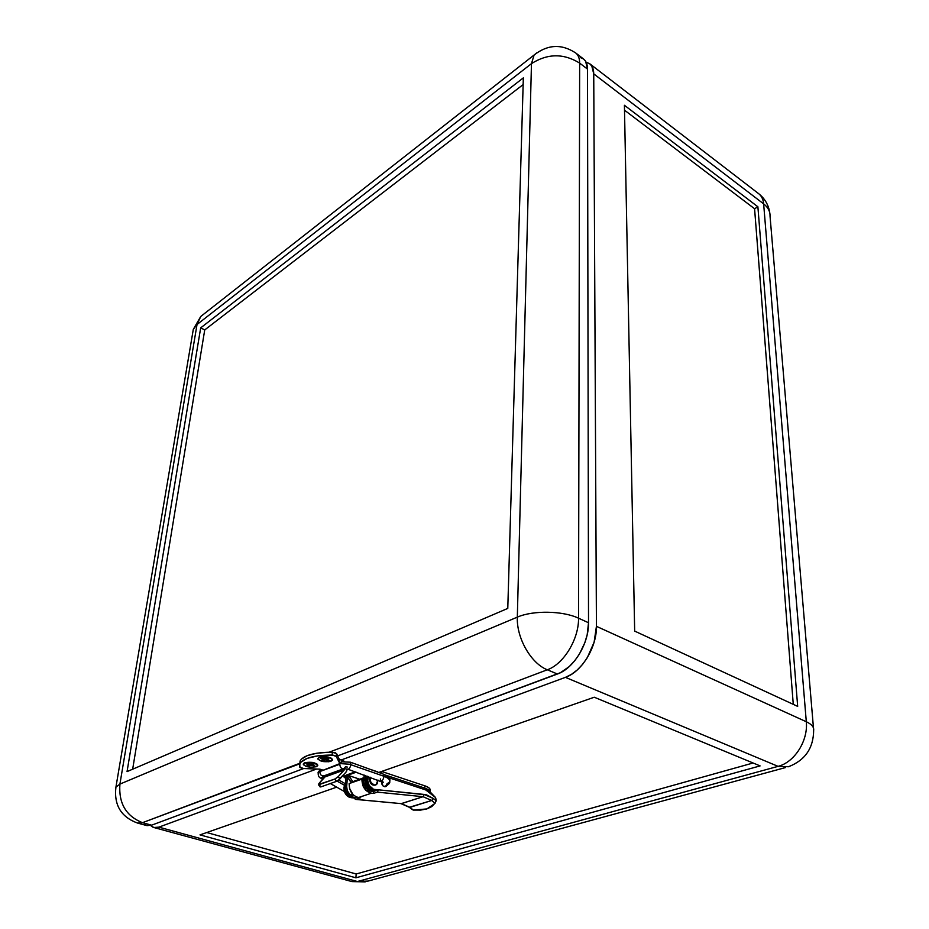 <?xml version="1.0" encoding="UTF-8"?>
<svg xmlns="http://www.w3.org/2000/svg" width="929" height="929" viewBox="0 0 929 929"><rect width="100%" height="100%" fill="white"/><g stroke="black" fill="none" stroke-linecap="round" stroke-linejoin="round"><path stroke-width="1.39" d="M430.232 789.604L428.629 787.606L424.205 785.481L428.606 787.595L424.867 785.841L424.739 788.094C428.246 789.302 430.046 790.66 430.15 792.182L428.501 789.847L424.739 788.094L424.867 785.841L381.633 771.465L424.867 785.841C428.919 787.258 430.684 788.837 430.15 790.579L430.092 791.752M386.627 773.125L381.912 771.558L386.627 773.125M760.108 765.902L355.888 877.812L356.19 873.98L753.082 762.999L356.19 873.98L206.749 832.535L356.19 873.98L355.888 877.812L760.108 765.902L594.246 697.226L378.765 772.463L594.246 697.226L760.108 765.902M158.859 827.147L316.615 769.026L158.859 827.147L153.831 827.507L150.568 825.498L152.867 827.158L155.7 827.751L158.859 827.147L357.433 881.516L351.928 881.586L368.035 881.087L357.433 881.516L158.859 827.147M341.21 759.968L565.424 677.357L778.072 766.355L357.433 881.516L778.072 766.355L788.5 766.739L778.072 766.355C794.527 762.326 808.265 740.703 806.302 721.74C808.265 740.703 794.527 762.326 778.072 766.355L565.424 677.357L341.21 759.968M377.673 771.848L370.207 769.363L377.673 771.848M355.296 771.871L346.285 775.076L355.296 771.871M336.704 787.153L200.002 834.881L355.888 877.812L200.002 834.881L336.704 787.153M385.535 775.1L424.739 788.094L385.535 775.1M381.54 771.5L381.401 773.427L381.54 771.5M371.391 789.325L368.325 787.862L365.921 784.355L365.608 775.587L365.26 780.023L363.75 780.546C364.273 787.049 367.013 790.068 371.972 789.604L368.999 789.638L365.863 787.386L363.75 781.986L364.18 775.076L363.75 780.546L365.26 780.023C365.364 785.075 367.408 788.175 371.391 789.325M347.62 775.274L356.225 772.208L347.62 775.274M351.29 782.439L347.76 777.19L348.387 775.448L359.093 779.001L348.514 775.529M354.077 795.619L349.676 794.214L347.295 790.753L346.656 786.48L347.446 777.213L346.656 786.48L345.193 786.991C345.809 793.761 348.665 796.664 353.786 795.712L351.51 796.176L349.258 795.456L345.82 791.264L345.193 786.991L346.018 777.399L345.193 786.991L346.656 786.48C346.97 792.379 349.443 795.421 354.077 795.619L353.786 795.712M813.653 730.299C814.083 727.093 811.632 724.237 806.302 721.74L596.43 626.332C596.929 647.06 581.809 671.853 565.424 677.357L571.416 674.396L577.223 669.995L582.611 664.328L587.337 657.627L594.107 642.241L596.43 626.332L593.736 73.879L763.638 203.869L806.302 721.74C811.632 724.237 814.083 727.093 813.653 730.299C813.479 748.17 805.095 760.317 788.5 766.739M346.157 775.715L346.285 775.076L346.157 775.715M770.048 216.271C770.211 211.498 768.074 207.364 763.638 203.869L806.302 721.74L596.43 626.332L593.736 73.879L763.638 203.869C768.074 207.364 770.211 211.498 770.048 216.271L813.467 727.976M797.674 706.388L634.67 631.105L797.674 706.388L757.89 206.784L624.416 105.279L634.67 631.105L624.416 105.279L757.89 206.784L797.674 706.388M589.81 63.811L586.129 62.208L589.555 63.625L591.819 66.064L593.736 73.879C593.666 69.199 592.365 65.843 589.81 63.811L758.738 193.731C761.594 195.973 763.232 199.352 763.638 203.869C763.232 199.352 761.594 195.973 758.738 193.731C764.939 198.655 768.62 205.077 769.793 212.996M754.58 208.746L757.89 206.784L754.58 208.746L793.273 704.356L754.58 208.746L624.509 110.191L754.58 208.746M369.533 779.025L370.462 777.329L370.137 779.791L371.031 782.648L374.48 785.144L377.128 783.879L377.952 780.023L376.036 784.831C372.564 785.481 370.59 783.472 370.137 778.816L369.533 779.025C369.951 783.6 371.89 785.62 375.328 785.086L371.612 784.331L369.684 780.999L370.021 777.178L369.533 779.025M435.55 802.354L435.817 798.534L436.247 800.601L434.958 803.446L426.864 808.927L420.605 810.1L413.335 810.088L409.956 807.359L401.409 803.655L355.342 799.37L354.506 798.011L356.724 797.105L354.506 798.011L350.93 797.674L352.103 797.279C347.551 796.107 345.228 792.658 345.112 786.933L343.939 787.339C343.904 792.263 345.82 795.619 349.664 797.396L355.679 797.616L350.674 796.943L346.923 793.83L345.437 790.521L345.298 785.713L345.112 786.933L343.939 787.339L345.518 783.124L343.939 787.339L345.333 793.563L348.421 796.827L354.506 798.011L355.435 799.393L360.649 797.721L355.784 799.358L401.409 803.655L423.078 796.699L401.049 803.678L409.956 807.359L431.671 800.484L409.375 807.289L413.335 810.088L426.864 808.927L431.776 806.604L435.306 802.865M363.425 779.617L361.927 779.117L349.13 783.588C349.292 791.287 352.439 795.932 358.548 797.523L371.403 793.203C365.271 791.589 362.113 786.898 361.915 779.129L349.13 783.588L361.927 779.117L363.425 779.605C363.587 786.062 366.2 789.952 371.286 791.287L376.826 790.347L373.4 791.496L368.151 790.103L364.493 785.609L363.425 779.617M386.65 785.864L385.895 786.491C383.294 786.956 381.819 785.446 381.471 781.939L383.05 785.946L384.745 786.712L386.65 785.864M374.178 789.511L373.539 789.325C369.672 787.502 367.733 784.088 367.721 779.083L366.514 779.501C366.665 785.307 369.034 788.814 373.597 790.022L374.178 789.511M360.649 797.721L358.548 797.523L371.403 793.203L373.516 793.412L377.302 792.135L423.078 796.699L431.671 800.484L435.074 803.271L431.671 800.484L433.471 798.557L426.55 794.876L373.539 789.325L369.161 785.411L367.721 780.697L368.29 776.551L367.721 779.083L366.514 779.501L367.419 776.238L366.537 781.312L368.372 786.503L372.169 789.673L378.405 789.975L373.597 790.022L378.405 789.975L377.302 792.135L373.516 793.412L373.4 791.496L373.516 793.412L371.403 793.203L365.898 790.347L363.216 786.364L361.915 779.129L349.13 783.588L349.571 788.419L353.055 794.701L356.631 797.07L360.649 797.721M435.515 797.512L435.817 798.534L435.515 797.512L425.726 789.929L388.694 777.689L425.726 789.929L430.951 792.774L435.515 797.512M436.177 800.763L433.471 798.557L431.671 800.484L423.078 796.699L424.158 794.434L423.078 796.699L377.302 792.135L378.405 789.975L373.539 789.325L424.158 794.434L433.471 798.557L436.177 800.763M381.552 781.347L381.471 781.939L381.552 781.347M400.794 803.597L355.505 799.393M363.947 778.003L362.867 779.419M365.968 788.059L366.688 788.256L365.968 788.059M363.982 777.608L361.938 779.117M362.879 778.014L360.638 779.559L362.879 778.014M361.462 778.514L359.233 780.058L361.462 778.514M360.057 779.001L357.828 780.546L360.057 779.001M358.652 779.489L356.422 781.034L358.652 779.489M357.247 779.977L355.017 781.521L357.247 779.977M355.853 780.465L353.624 782.009L355.853 780.465M354.46 780.952L352.219 782.497L354.46 780.952M353.066 781.44L350.825 782.984L353.066 781.44M347.655 777.225L347.051 777.155M346.772 775.367L348.178 775.448L346.482 775.343L346.738 777.225M344.276 775.796L343.858 776.841L344.613 777.701C343.591 776.423 343.684 775.947 344.903 776.249L346.111 775.994L346.645 777.19L347.725 777.201L346.958 777.213M346.645 777.19L346.529 775.332L343.835 776.47L344.822 777.585M337.099 781.103L344.369 785.26L337.099 781.103M320.795 769.444L318.032 772.742L319.924 770.873L319.808 771.546L339.782 764.242L341.779 761.617L339.909 763.568L350.965 764.335L339.909 763.568L319.808 771.546C320.11 774.914 321.562 776.33 324.14 775.785L343.533 768.782M341.222 761.815L350.43 762.198L350.907 764.73L384.025 776.296L383.41 774.159L350.419 762.198L350.907 764.73C350.163 767.609 349.153 769.096 347.887 769.2L347.864 769.2C349.141 769.119 350.152 767.621 350.907 764.73L384.025 776.296C388.31 778.003 390.226 779.837 389.774 781.8C390.226 779.837 388.31 778.003 384.025 776.296M347.876 769.2L344.009 768.643C341.466 768.991 340.06 767.528 339.782 764.242C340.119 767.656 341.582 769.096 344.16 768.55L345.425 766.82L347.341 767.052M385.547 786.352L386.94 783.89L389.774 781.8C390.029 783.066 388.612 784.587 385.535 786.352L383.398 786.224L385.547 786.352L384.536 786.689M382.237 781.684L381.459 782.055L382.237 781.684M367.234 788.709L367.745 789.813L367.234 788.709M371.043 791.253L372.355 789.743L371.043 791.253M380.321 778.943L380.925 781.103C382.249 781.01 383.259 779.547 383.967 776.69M320.958 778.235L324.999 775.471L320.819 778.154L322.839 779.303M319.924 770.873L319.808 771.546M351.208 782.334L347.76 777.19L348.805 775.889L348.178 775.448M352.532 781.219L351.94 781.916L352.277 781.231M347.307 769.003L345.89 772.313L337.343 780.975L336.53 781.359L334.835 779.048L319.158 784.622L320.83 786.909L336.53 781.359L320.83 786.909L318.461 784.668L319.03 783.472L318.392 784.54L334.835 779.048L336.53 781.359L339.933 778.932L338.249 776.621L334.835 779.048L337.901 776.981L344.218 770.002L325.011 776.923L325.812 775.181L319.03 783.472L325.011 776.923L344.218 770.002L344.938 768.631L338.249 776.621L339.933 778.932L346.447 771.569L347.307 769.003M319.344 757.437L317.881 758.633L319.367 757.205L321.492 756.938L329.656 757.692L332.466 759.539L331.003 761.281C323.849 762.372 319.495 761.432 317.939 758.459L319.344 757.437C326.509 756.334 330.875 757.263 332.443 760.236L328.866 761.757L321.98 761.362L317.927 759.179L319.344 757.437M304.689 762.953L303.493 763.487L304.689 762.953L303.33 764.66L306.175 766.46L311.54 767.308L316.301 766.715C309.229 767.784 304.898 766.855 303.342 763.94L304.689 762.953C311.784 761.873 316.115 762.802 317.695 765.717L316.301 766.715L317.706 765.02L313.665 762.872L304.689 762.953M200.687 327.867L523.341 77.873L507.78 608.414L127.052 771.604L200.687 327.867L204.728 329.923L200.687 327.867L127.052 771.604L507.78 608.414L523.341 77.873L200.687 327.867M523.143 84.585L204.728 329.923L132.661 769.189L204.728 329.923L523.143 84.585M144.401 824.441L147.014 825.637L151.624 825.173L303.69 768.527L151.624 825.173L142.509 822.676C126.054 816.15 118.517 803.295 119.911 784.099L197.029 324.511L531.469 63.636L534.105 55.008L537.229 52.535L534.105 55.008L531.469 63.636L517.325 617.135L119.911 784.099L115.928 787.107L115.591 789.104L115.928 787.107L119.911 784.099C118.517 803.295 126.054 816.15 142.509 822.676L299.835 763.766L300.067 761.13L301.461 759.086L307.394 755.579L316.94 753.198L329.017 752.235C313.015 752.769 303.4 755.649 300.183 760.851L299.939 763.22L142.509 822.676L137.538 823.059L142.509 822.676L151.624 825.173L146.619 825.533L137.538 823.059C121.049 817.021 113.849 805.037 115.928 787.107L193.302 329.365L197.029 324.511L531.469 63.636L517.325 617.135C516.396 637.898 530.982 663.469 547.32 669.786C563.659 664.142 578.906 639.071 578.546 618.203C562.8 610.701 532.979 610.202 517.325 617.135L119.911 784.099L197.029 324.511L200.745 316.475L197.029 324.511L193.302 329.365L192.767 332.536L193.302 329.365L200.745 316.475L534.105 55.008C547.796 44.348 561.697 43.698 575.817 53.058C578.337 55.055 579.615 58.411 579.65 63.102C563.624 53.22 547.564 53.394 531.469 63.636C547.564 53.394 563.624 53.22 579.65 63.102C579.615 58.411 578.337 55.055 575.817 53.058L583.621 59.05C586.164 61.07 587.453 64.426 587.5 69.106L585.618 61.291L583.366 58.864L580.346 57.54M337.657 755.869L560.431 672.701L569.222 666.592L574.61 660.891L579.359 654.167L584.84 642.717L587.198 634.658L588.521 622.744L587.5 69.106L579.65 63.102L578.546 618.203C578.906 639.071 563.659 664.142 547.32 669.786C530.982 663.469 516.396 637.898 517.325 617.135C532.979 610.202 562.8 610.701 578.546 618.203L579.65 63.102L587.5 69.106L588.521 622.744L578.546 618.203L588.521 622.744C588.963 643.53 573.785 668.45 557.423 674.013L547.32 669.786L329.017 752.235L547.32 669.786L557.423 674.013L337.657 755.869L339.294 759.33L344.113 761.223L339.294 759.33L339.05 762.128L336.124 756.136L332.826 755.091L318.113 755.8L307.116 758.378L300.706 762.384L299.521 764.73L300.172 767.656L303.005 768.48L319.901 769.154L323.153 770.211L319.901 769.154L303.702 768.527L299.742 767.18L299.893 763.626C303.574 758.006 314.316 755.149 332.117 755.056L336.31 756.38L336.565 753.558L339.294 759.33L339.05 762.128L336.31 756.38L336.565 753.558L332.373 752.235L332.117 755.056L332.373 752.235L329.017 752.235L335.636 752.85L337.657 755.869M309.16 764.776L310.274 764.358L306.245 763.859L307.406 763.429L310.321 764.37L312.504 763.557L314.048 764.056L311.865 764.881L314.768 765.821L310.704 765.31L310.82 764.184L310.704 765.31L308.533 766.123L306.988 765.624L309.16 764.811L309.241 764.021L309.16 764.811L306.245 763.859L310.321 764.37L312.504 763.557L314.048 764.056L311.865 764.881L311.981 763.754L311.865 764.881L314.768 765.821L310.704 765.31L308.533 766.123L308.649 764.997L308.533 766.123L306.988 765.624L309.16 764.811M310.867 764.172L311.912 764.497L310.867 764.172M323.826 759.295L324.964 758.865L323.826 759.295M325.533 758.691L326.602 759.039L325.533 758.691M327.24 758.052L328.796 758.563L326.567 759.399L329.47 760.352L328.285 760.793L325.371 759.841L323.153 760.665L321.597 760.154L323.826 759.33L320.9 758.366L322.084 757.925L325.011 758.888L327.24 758.052L325.011 758.888L322.084 757.925L320.9 758.366L323.826 759.33L323.896 758.517L323.826 759.33L321.597 760.154L323.153 760.665L323.257 759.539L323.153 760.665L325.371 759.841L325.487 758.703L325.371 759.841L328.285 760.793L328.355 759.992L328.285 760.793L329.47 760.352L326.567 759.399L326.671 758.261L326.567 759.399L328.796 758.563L327.24 758.052M317.776 765.322C315.837 762.5 311.482 761.629 304.712 762.721L312.341 762.372L316.801 763.824L317.776 765.275M332.524 759.829C330.585 756.949 326.195 756.078 319.367 757.205L328.46 757.112L331.572 758.319L332.536 759.794M320.075 786.886L320.83 786.909L320.075 786.886M340.374 762.558L339.05 762.128L340.374 762.558M351.986 881.598L365.202 881.876M785.586 767.54L368.035 881.087M153.831 827.507L351.928 881.586M385.291 786.689L385.895 786.491M401.131 803.69L409.422 807.336L412.453 809.774M363.239 777.945L360.533 779.594M361.834 778.432L359.128 780.093M360.417 778.932L357.723 780.581M359.012 779.419L356.318 781.068M357.619 779.907L354.913 781.556M356.213 780.395L353.519 782.044M354.82 780.883L352.126 782.532M353.426 781.37L350.732 783.019M351.15 782.578L347.527 777.225M346.842 777.236L344.671 777.678M345.158 783.635L338.795 779.988M320.668 769.398L318.264 771.976C317.892 775.436 318.786 777.527 320.935 778.223M389.832 780.72C390.354 778.572 388.217 776.377 383.422 774.159M347.887 769.212L383.166 782.473L382.632 781.196M330.341 783.553L344.438 791.543M346.494 775.355L348.387 775.448M348.781 775.645L352.521 781.208M366.734 788.303L366.061 788.175M364.4 784.854L363.738 780.766M318.461 784.668L320.133 786.956M300.183 760.851L299.893 763.626"/></g></svg>
